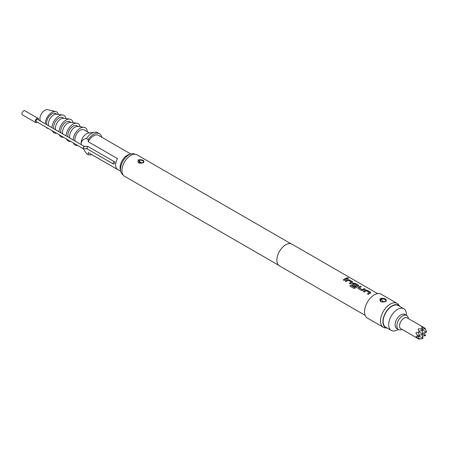 <?xml version="1.0" encoding="UTF-8"?>
<svg xmlns="http://www.w3.org/2000/svg" width="449" height="449" viewBox="0 0 449 449"><rect width="100%" height="100%" fill="white"/><g stroke="black" fill="none" stroke-linecap="round" stroke-linejoin="round"><path stroke-width="0.67" d="M348.536 278.352L348.289 278.116C347.189 277.74 346.824 277.824 347.195 278.363M347.217 278.257C348.334 278.571 348.705 278.487 348.323 277.998C347.212 277.628 346.847 277.712 347.217 278.257L346.976 277.931M348.564 278.301L348.323 277.998M377.688 293.652L291.985 244.172A12.527 7.235 120 0 0 285.721 244.795A12.527 7.235 120 0 0 277.538 255.829A12.527 7.235 120 0 0 279.458 265.87L365.16 315.35M346.258 278.156A12.527 7.235 120 0 0 344.753 278.874A12.527 7.235 120 0 0 343.238 279.901L344.164 280.44A12.527 7.235 120 0 1 345.685 279.413A12.527 7.235 120 0 1 347.189 278.694L346.246 278.262A12.398 7.162 120 0 0 344.753 278.975A12.398 7.162 120 0 0 343.311 279.946M352.375 282.556L352.37 281.68L349.114 279.8L347.38 279.676A12.527 7.235 120 0 0 346.74 280.019A12.527 7.235 120 0 0 345.219 281.046L346.151 281.585A12.527 7.235 120 0 1 347.666 280.558A12.527 7.235 120 0 1 348.188 280.277L351.32 282.084A12.527 7.235 120 0 0 350.798 282.365A12.527 7.235 120 0 0 349.283 283.392L350.214 283.931A12.527 7.235 120 0 1 351.73 282.904A12.527 7.235 120 0 1 352.375 282.556L352.729 282.174M358.42 286.047L358.414 285.171L355.159 283.291L353.43 283.167A12.527 7.235 120 0 0 352.785 283.51A12.527 7.235 120 0 0 352.128 283.92L351.775 284.571L352.134 285.036L354.8 286.58A12.527 7.235 120 0 1 355.72 285.918L353.077 284.312A12.527 7.235 120 0 1 353.61 283.987A12.527 7.235 120 0 1 354.132 283.706L357.264 285.513A12.527 7.235 120 0 0 356.742 285.794A12.527 7.235 120 0 0 354.587 287.349L350.787 285.238A12.527 7.235 120 0 0 349.9 286.075L353.806 288.331L355.501 288.05A12.527 7.235 120 0 1 357.774 286.395A12.527 7.235 120 0 1 358.42 286.047L358.773 285.665M360.334 286.282A12.527 7.235 120 0 0 358.83 287.001A12.527 7.235 120 0 0 358.173 287.411L357.819 288.062L358.179 288.527L361.434 290.408L363.162 290.29A12.527 7.235 120 0 1 363.819 289.88A12.527 7.235 120 0 1 365.323 289.162L364.397 288.623A12.527 7.235 120 0 0 362.887 289.347A12.527 7.235 120 0 0 362.354 289.672L359.228 287.865A12.527 7.235 120 0 1 359.761 287.54A12.527 7.235 120 0 1 361.265 286.816L360.317 286.389A12.398 7.162 120 0 0 358.83 287.102A12.398 7.162 120 0 0 358.179 287.506L358.173 287.411M370.509 293.029L370.504 292.153L367.248 290.273L365.52 290.144A12.527 7.235 120 0 0 364.874 290.492A12.527 7.235 120 0 0 363.353 291.519L364.285 292.058A12.527 7.235 120 0 1 365.806 291.025A12.527 7.235 120 0 1 366.322 290.744L369.454 292.552A12.527 7.235 120 0 0 368.932 292.838A12.527 7.235 120 0 0 367.417 293.865L368.348 294.398A12.527 7.235 120 0 1 369.864 293.371A12.527 7.235 120 0 1 370.509 293.029L370.863 292.647M387.218 328.079A12.864 7.431 120 0 1 383.255 318.56A12.864 7.431 120 0 1 392.005 305.876A12.864 7.431 120 0 1 399.739 306.386L398.667 304.854A13.779 7.953 120 0 0 397.124 303.429L381.184 294.224A13.779 7.953 120 0 0 374.292 294.909A13.779 7.953 120 0 0 365.29 307.049A13.779 7.953 120 0 0 367.405 318.088L383.345 327.293A13.779 7.953 120 0 0 385.354 327.916L387.229 328.084M397.124 303.429A13.779 7.953 120 0 0 390.237 304.113A13.779 7.953 120 0 0 381.235 316.253A13.779 7.953 120 0 0 383.345 327.293M385.685 301.487L385.13 301.75C381.128 302.514 379.478 301.56 380.174 298.894L381.173 298.316C385.175 298.265 386.825 299.219 386.123 301.178L385.685 301.487M291.036 243.773L136.923 154.793A12.398 7.162 120 0 0 130.721 155.405A12.398 7.162 120 0 0 122.622 166.332A12.398 7.162 120 0 0 124.525 176.272L278.638 265.247M143.439 162.746L143.383 162.779C138.82 163.784 137.153 162.796 138.376 159.827L138.438 159.793C143.001 159.518 144.668 160.506 143.439 162.746M143.035 162.774C144.084 160.995 142.731 160.113 138.971 160.125L139.123 162.757L143.035 162.774A0.629 0.348 61.1 0 1 143.079 162.74L143.079 162.74A0.629 0.348 61.1 0 1 143.383 162.779M140.335 162.05L141.486 162.774L140.335 162.05A2.756 1.381 65.8 0 1 138.971 160.125M139.274 162.835A12.398 7.162 120 0 0 139.476 161.101M134.93 154.22L134.902 154.203A11.899 6.87 120 0 0 130.839 153.951A11.899 6.87 120 0 0 128.953 154.793A11.899 6.87 120 0 0 120.753 171.423A11.899 6.87 120 0 0 123.004 174.813L123.026 174.829M130.839 153.951L128.768 154.596A10.018 5.786 120 0 0 127.179 155.303A10.018 5.786 120 0 0 120.276 169.312L120.753 171.423M82.88 148.035L86.438 153.631L88.206 154.658L88.206 152.537A10.018 5.786 120 0 0 88.515 152.733L120.73 171.333M130.754 153.979L98.533 135.379A10.018 5.786 120 0 0 93.521 135.873A10.018 5.786 120 0 0 88.206 141.71L88.206 139.588L86.438 138.567C83.783 138.808 82.01 140.296 81.123 143.035A7.515 4.338 120 0 0 81.353 144.685M88.206 152.537L117.436 169.408A10.018 5.786 -60 0 1 117.436 158.587L88.206 141.71M406.401 315.293L406.401 314.468A12.527 7.235 120 0 0 403.808 308.732L398.269 305.533A12.527 7.235 120 0 0 392.005 306.156A12.527 7.235 120 0 0 383.822 317.196A12.527 7.235 120 0 0 385.747 327.231L391.281 330.425A12.527 7.235 120 0 0 397.545 329.807L398.257 329.392L397.545 329.807M403.808 308.732A12.527 7.235 120 0 0 397.545 309.35A12.527 7.235 120 0 0 389.362 320.39A12.527 7.235 120 0 0 391.281 330.425M408.371 318.599A8.144 4.703 120 0 0 406.704 315.467L404.936 314.446A8.144 4.703 120 0 0 400.862 314.85A8.144 4.703 120 0 0 395.547 322.023A8.144 4.703 120 0 0 396.793 328.55L398.566 329.572A8.144 4.703 120 0 0 402.108 329.448M406.704 315.467A8.144 4.703 120 0 0 402.635 315.871A8.144 4.703 120 0 0 397.314 323.044A8.144 4.703 120 0 0 398.566 329.572M422.734 329.168L425.428 328.444L407.097 317.864A6.264 3.614 120 0 0 403.965 318.173A6.264 3.614 120 0 0 399.874 323.69A6.264 3.614 120 0 0 400.834 328.713L419.164 339.292L415.881 336.896L419.467 336.329L417.25 335.049L417.25 336.918M418.939 338.467L420.792 338.967L423.009 338.372L419.467 336.329L418.378 332.266M425.428 328.444L421.712 326.799L422.414 327.978L420.792 328.909L418.165 328.848L419.164 332.064L415.881 332.81L417.25 335.049M422.734 333.259L426.55 332.238L425.955 330.021L424.602 328.668M422.408 336.144L425.428 335.678L424.322 332.832M422.414 327.978L423.009 330.189L420.792 328.909M426.55 332.238L423.009 330.189L418.945 331.278M425.428 335.678L419.164 332.064M421.987 334.556L423.009 338.372M418.44 336.598L419.164 339.292M421.987 330.464L423.009 334.281L419.192 335.302M88.206 154.658A11.899 6.87 120 0 0 91.719 154.585M101.743 137.231A11.899 6.87 120 0 0 99.47 133.751A11.899 6.87 120 0 0 93.521 134.341A11.899 6.87 120 0 0 88.206 139.588M99.47 133.751L97.702 132.724A11.899 6.87 120 0 0 94.717 132.225A11.899 6.87 120 0 0 91.753 133.314A11.899 6.87 120 0 0 86.438 138.567M94.717 132.225L88.313 133.14A7.515 4.338 120 0 0 86.438 133.83A7.515 4.338 120 0 0 81.123 143.035M89.385 132.988L83.997 129.873A7.515 4.338 120 0 0 80.236 130.249A7.515 4.338 120 0 0 75.151 141.104M73.608 143.108A10.018 5.786 120 0 0 74.186 144.135A10.018 5.786 120 0 0 77.728 145.487M87.308 131.787A10.018 5.786 120 0 0 83.924 127.269A10.018 5.786 120 0 0 80.236 128.201A10.018 5.786 120 0 0 73.165 139.959M83.924 127.269L77.688 126.478A7.515 4.338 120 0 0 74.921 127.179A7.515 4.338 120 0 0 69.836 138.039M78.233 126.551L76.908 125.787A7.515 4.338 120 0 0 73.153 126.158A7.515 4.338 120 0 0 68.068 137.012M83.868 146.559L84.39 146.862L83.868 146.559L83.351 148.305L83.868 148.608L83.351 148.305M84.204 146.329L37.553 119.395A1.252 0.724 120 0 0 36.925 119.456A1.252 0.724 120 0 0 36.105 120.562A1.252 0.724 120 0 0 36.302 121.567L83.503 148.815M86.893 148.305L87.409 148.608L86.893 148.305L87.409 146.559L87.881 146.486L87.409 146.559M113.984 163.947A1.252 0.724 -60 0 1 113.356 164.008A1.252 0.724 -60 0 1 113.165 163.004A1.252 0.724 -60 0 1 113.984 161.904A1.252 0.724 -60 0 1 114.607 161.842A1.252 0.724 -60 0 1 114.781 162.016L114.781 162.908A1.252 0.724 -60 0 1 113.984 163.947M80.118 126.786A10.018 5.786 120 0 0 76.841 123.178L70.605 122.386A7.515 4.338 120 0 0 67.838 123.088A7.515 4.338 120 0 0 62.753 133.948M66.525 139.016A10.018 5.786 120 0 0 67.103 140.043A10.018 5.786 120 0 0 70.645 141.396M76.841 123.178A10.018 5.786 120 0 0 73.153 124.109A10.018 5.786 120 0 0 66.082 135.867M73.035 122.695A10.018 5.786 120 0 0 69.752 119.086L63.517 118.3A7.515 4.338 120 0 0 60.75 118.996A7.515 4.338 120 0 0 55.665 129.856M59.436 134.925A10.018 5.786 120 0 0 60.014 135.957A10.018 5.786 120 0 0 63.556 137.304M69.752 119.086A10.018 5.786 120 0 0 66.065 120.023A10.018 5.786 120 0 0 58.993 131.776M65.947 118.603A10.018 5.786 120 0 0 62.669 114.995L56.434 114.209A7.515 4.338 120 0 0 53.667 114.905A7.515 4.338 120 0 0 48.582 125.765M52.353 130.833A10.018 5.786 120 0 0 52.931 131.866A10.018 5.786 120 0 0 56.473 133.213M62.669 114.995A10.018 5.786 120 0 0 58.982 115.932A10.018 5.786 120 0 0 51.91 127.684M71.144 122.459L69.825 121.696A7.515 4.338 120 0 0 66.065 122.066A7.515 4.338 120 0 0 60.98 132.921M64.061 118.368L62.737 117.604A7.515 4.338 120 0 0 58.982 117.975A7.515 4.338 120 0 0 53.897 128.835M56.972 114.276L55.654 113.513A7.515 4.338 120 0 0 51.893 113.883A7.515 4.338 120 0 0 46.808 124.743M37.312 122.15A2.38 1.375 -60 0 1 36.925 122.425A2.38 1.375 -60 0 1 35.735 122.543A2.38 1.375 -60 0 1 35.37 120.635A2.38 1.375 -60 0 1 36.925 118.536A2.38 1.375 -60 0 1 38.114 118.418A2.38 1.375 -60 0 1 38.563 119.978M35.735 122.543L22.45 114.871A2.38 1.375 -60 0 1 22.085 112.963A2.38 1.375 -60 0 1 23.64 110.869A2.38 1.375 -60 0 1 24.83 110.751L38.114 118.418M58.342 114.45A9.395 5.422 120 0 0 55.687 111.532A9.395 5.422 120 0 0 51.893 112.351A9.395 5.422 120 0 0 45.254 123.84M46.23 127.303A9.395 5.422 120 0 0 46.438 127.55A9.395 5.422 120 0 0 48.425 128.566M55.687 111.532L47.588 109.708A6.887 3.979 120 0 0 44.81 110.302A6.887 3.979 120 0 0 40.556 121.135M384.849 301.756L385.13 301.75M381.173 298.316L381.454 298.899C384.72 298.888 386.112 299.691 385.624 301.307A0.629 0.455 48.4 0 1 385.685 301.234L385.685 301.234A0.629 0.455 48.4 0 1 386.123 301.178M380.174 298.894A0.629 0.421 43.7 0 1 380.679 299.348L381.454 298.899L380.679 299.348L380.724 301.083C380.763 301.84 382.166 302.042 384.922 301.666L385.837 301.066M382.576 301.088L383.727 301.812L382.576 301.088A2.38 1.19 65.8 0 1 381.252 298.983M347.066 278.739L346.246 278.262M352.37 282.662L352.353 281.792L349.098 279.912L347.374 279.783A12.398 7.162 120 0 0 346.74 280.125A12.398 7.162 120 0 0 345.298 281.091M351.32 282.084L351.314 282.185A12.398 7.162 120 0 0 350.798 282.466A12.398 7.162 120 0 0 349.361 283.437M358.414 286.153L358.397 285.278L355.142 283.403L353.419 283.274A12.398 7.162 120 0 0 352.785 283.611A12.398 7.162 120 0 0 352.134 284.015L351.786 284.615M357.264 285.513L357.258 285.62A12.398 7.162 120 0 0 356.742 285.901A12.398 7.162 120 0 0 354.609 287.433L354.587 287.349M355.647 285.968L353.077 284.391M354.491 287.45L350.787 285.238M350.809 285.323A12.398 7.162 120 0 0 349.967 286.114M365.2 289.207L364.38 288.735A12.398 7.162 120 0 0 362.887 289.448A12.398 7.162 120 0 0 362.36 289.768L362.354 289.672M362.236 289.773L359.228 287.938M361.142 286.866L360.317 286.389M358.179 287.506L357.831 288.106M370.504 293.135L370.487 292.26L367.231 290.38L365.514 290.25A12.398 7.162 120 0 0 364.874 290.593A12.398 7.162 120 0 0 363.432 291.564M369.454 292.552L369.448 292.658A12.398 7.162 120 0 0 368.932 292.939A12.398 7.162 120 0 0 367.495 293.91M138.786 160.214A0.629 0.354 -118.1 0 0 138.438 159.793M141.486 162.774A2.756 1.381 -114.2 0 0 142.153 163.088M143.427 162.499L141.918 163.139L140.346 163.172L143.079 162.74C140.554 163.324 139.235 163.329 139.117 162.751M73.243 142.894L74.186 144.135M87.712 146.329L84.171 146.329M87.044 148.815L113.356 164.008M87.78 146.352L114.607 161.842M66.16 138.808L67.103 140.043M59.072 134.717L60.014 135.957M51.989 130.625L52.931 131.866M87.078 148.838L83.57 148.838M384.922 301.666C384.844 301.981 380.05 302.267 384.922 301.666"/></g></svg>
